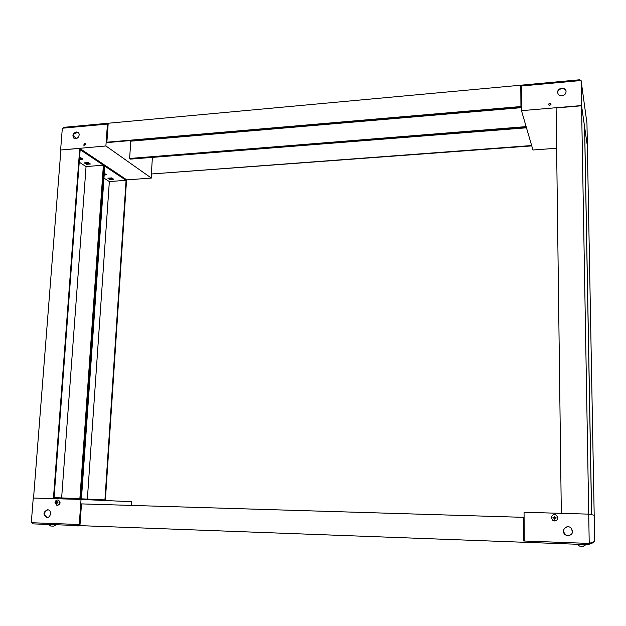 <?xml version="1.0" encoding="UTF-8"?>
<svg xmlns="http://www.w3.org/2000/svg" width="626" height="626" viewBox="0 0 626 626"><rect width="100%" height="100%" fill="white"/><g stroke="black" fill="none" stroke-linecap="round" stroke-linejoin="round"><path stroke-width="0.94" d="M590.85 543.571L593.511 542.617L593.495 541.905M590.897 542.82L590.913 543.571M588.714 514.134L524.056 512.264L524.236 541.005L589.222 543.415L594.7 541.474L594.215 515.221L588.714 514.134L589.222 543.415M571.812 528.931L572.36 532.898M568.079 535.817L565.458 534.909C560.247 531.404 566.319 523.672 570.935 527.937C573.659 532.022 572.704 534.651 568.079 535.817M572.336 532.976L571.765 528.868M567.712 526.748C563.157 528.289 562.438 531.012 565.544 534.901L568.964 535.762M585.709 544.581L583.377 546.232L579.543 546.091L577.156 544.26M587.438 544.643L585.263 545.074M554.628 520.973C557.954 520.183 558.65 518.32 556.733 515.394L554.871 514.572M551.357 517.663C552.077 514.658 553.846 513.899 556.67 515.386C558.509 519.627 557.171 521.255 552.664 520.261L551.357 517.663M554.855 518.14L554.839 519.283L554.174 519.259L554.096 518.117L552.969 518.038L552.961 517.373L554.08 517.358L554.143 516.223L554.808 516.247L554.847 517.381L556.013 517.467L556.021 518.132L554.855 518.14L556.021 518.132M554.839 519.283L554.847 517.381M554.08 517.358L554.636 517.765L554.808 516.247M554.143 516.223L554.62 516.544M554.096 518.117L554.636 517.765L552.961 517.373M552.969 518.038L553.407 517.725M554.652 518.985L554.174 519.259M32.544 522.757L32.458 523.852L587.955 544.667L590.85 543.595L590.842 542.844M587.931 543.368L587.955 544.667M524.236 540.989L523.672 540.974L523.516 517.334L81.482 503.899L80.034 524.51L79.549 524.494M523.516 517.334L523.672 540.974M524.087 517.545L523.657 517.53M81.028 499.431L33.241 498.046L31.3 522.71L79.267 524.494L81.028 499.431L131.405 501.7L131.178 505.409M47.513 509.752L47.811 509.775C52.044 510.159 50.87 518.164 46.676 517.452C42.85 514.564 43.131 511.998 47.513 509.752M79.267 524.494L80.034 524.494M47.779 509.775C43.679 512.24 43.499 514.807 47.263 517.459L47.286 517.467M48.789 524.463L50.714 526.036L53.961 526.122L56.043 524.737M76.841 525.511L77.663 525.973L81.552 525.691M57.357 505.472C60.644 504.063 60.925 502.24 58.218 500.002L57.795 499.978M54.986 502.647C55.307 500.839 56.262 499.955 57.842 499.986C60.566 502.263 60.26 504.087 56.943 505.456L54.986 502.647M56.943 503.022L56.95 504.008L56.457 503.993L56.371 503.007L55.651 502.944L56.653 501.387L57.146 501.403L56.989 502.373L57.952 502.443L57.913 503.014L56.943 503.022L57.96 502.733M56.418 502.357L56.989 502.373M56.653 501.387L57.122 501.512M56.371 503.007L57.639 502.725L55.698 502.381M55.651 502.944L56.731 502.701M56.943 503.899L56.457 503.993M591.586 514.697L588.737 514.142L581.562 105.786L584.574 126.601L591.586 514.697M581.562 105.786L556.107 107.946L561.319 513.343M594.191 515.214L591.64 514.713L584.629 127.008L587.352 145.811L594.191 515.214M53.421 498.632L79.737 148.385L60.886 149.99L33.538 498.053M79.518 158.519L81.716 158.339L79.518 158.519M86.591 162.697L86.544 163.386L85.606 162.776L86.544 163.386L89.119 163.183L86.544 163.386L86.474 164.317L90.387 164.004L88.188 162.572L84.267 162.885L86.474 164.317M79.737 148.385L103.932 164.583L80.339 499.415M79.862 498.75L54.079 497.568L80.175 149.7L103.392 165.194L79.862 498.75M79.447 159.466L82.992 159.176L80.738 157.705L79.572 157.799M61.638 497.913L86.059 166.563L103.392 165.194M86.059 166.563L79.244 162.173M80.864 499.431L104.409 164.896L103.908 164.935M104.252 174.098L105.653 173.989L104.252 174.098M109.996 178.034L109.957 178.613L109.159 178.097L109.957 178.613L112.437 178.426L109.957 178.613L109.894 179.506L113.666 179.224L111.647 177.909L107.868 178.191L109.894 179.506M104.409 164.896L126.569 179.725L105.364 500.526M104.925 499.908L81.435 498.828L104.816 166.14L126.076 180.327L104.925 499.908M104.19 174.998L106.889 174.795L104.299 173.488M87.358 499.102L109.347 181.556L126.076 180.327M109.347 181.556L103.971 178.097M580.012 80.613L579.887 79.76L63.547 127.36L63.492 128.111M107.68 124.253L108.141 124.214L106.874 142.204L520.934 106.537L520.801 86.294L521.325 86.247M579.903 80.629L579.887 79.76M526.247 127.008L129.629 158.464L526.13 126.616M520.801 86.294L520.934 106.537M130.764 141.186L521.466 107.656L130.764 141.186L129.629 158.464M521.059 106.976L107.367 142.556L106.874 142.204M556.624 148.252L532.945 149.997L521.481 110.669L581.531 105.567L587.352 145.991M587.376 145.991L586.953 123.181L581.092 80.519L581.531 105.567M561.937 95.833C559.652 95.872 558.251 94.886 557.719 92.883C556.678 88.047 565.489 86.138 566.06 91.099C566.115 93.697 564.738 95.269 561.937 95.833M549.839 105.442L548.572 104.565C549.127 102.899 549.964 102.695 551.083 103.971L549.839 105.442M581.092 80.519L521.325 86.012L521.481 110.669M566.084 91.263C565.176 86.67 556.983 88.587 557.789 93.188M551.099 104.166C550.027 103.196 549.205 103.407 548.65 104.808M130.56 158.746L526.364 127.407M531.748 145.889L151.367 173.989L531.646 145.529M526.482 127.806L130.537 159.114M152.368 157.736L151.367 173.989M60.886 149.99L105.896 145.975L151.335 178.066L126.562 179.889M60.62 149.817L62.326 128.22L107.437 124.073L105.896 145.975M151.578 174.145L151.335 178.066M130.748 141.531L129.559 140.647M108.11 124.582L107.437 124.073M76.231 131.953L78.133 132.501C81.192 134.762 76.716 140.662 73.845 138.158C72.1 135.357 72.898 133.291 76.231 131.953M84.471 143.299L85.05 143.464C85.527 144.77 85.089 145.342 83.743 145.193L84.471 143.299M74.408 133.541L77.827 132.422M85.355 144.27L84.604 143.761M76.779 138.409L73.344 136.069M75.683 132.595L77.241 132.305M78.234 132.587L76.748 132.313C73.485 133.581 72.655 135.623 74.267 138.424M85.222 143.659L84.08 145.349M78.219 137.282L77.554 137.571M78.414 137.024L77.295 138.127M524.236 539.925L523.798 539.909M47.263 517.459L46.676 517.452"/></g></svg>
